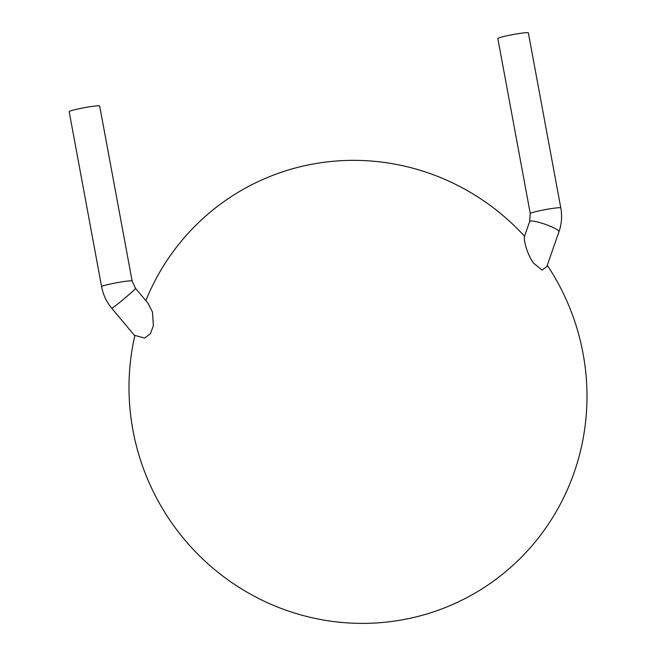 <?xml version="1.0" encoding="UTF-8"?>
<svg xmlns="http://www.w3.org/2000/svg" width="656" height="656" viewBox="0 0 656 656"><rect width="100%" height="100%" fill="white"/><g stroke="black" fill="none" stroke-linecap="round" stroke-linejoin="round"><path stroke-width="0.98" d="M560.79 207.886L528.351 32.849A15.523 1.107 169.5 0 0 515.878 34.055A15.523 1.107 169.5 0 0 497.83 38.507L530.269 213.544L529.679 221.498A15.523 2.476 -160.7 0 1 547.12 224.992A15.523 2.476 -160.7 0 1 558.978 231.74C561.659 223.975 562.258 216.029 560.79 207.886A15.523 1.107 169.5 0 0 548.318 209.092A15.523 1.107 169.5 0 0 530.269 213.544M558.978 231.74L546.743 266.73L541.979 270.051L533.722 263.294C528.26 256.693 523.012 239.94 524.636 236.349A232.79 227.689 59.8 0 0 145.829 300.653M135.612 288.427A15.523 0.558 140.1 0 1 124.058 298.808A15.523 0.558 140.1 0 1 111.799 308.328C106.534 301.981 103.14 294.757 101.606 286.672A15.523 1.107 169.5 0 1 116.661 282.752A15.523 1.107 169.5 0 1 132.127 281.014L135.612 288.427L148.018 303.277L152.487 312.059L153.389 325.696L150.421 333.691L144.623 338.061L134.874 335.437A232.79 227.689 59.8 0 0 353.281 623.2A232.79 227.689 59.8 0 0 583.045 353.477A232.79 227.689 59.8 0 0 547.26 265.254M132.127 281.014L99.679 105.985A15.523 1.107 169.5 0 0 84.222 107.715A15.523 1.107 169.5 0 0 69.167 111.635L101.606 286.672M524.521 236.234L529.679 221.498M134.783 335.839L111.799 308.328"/></g></svg>
